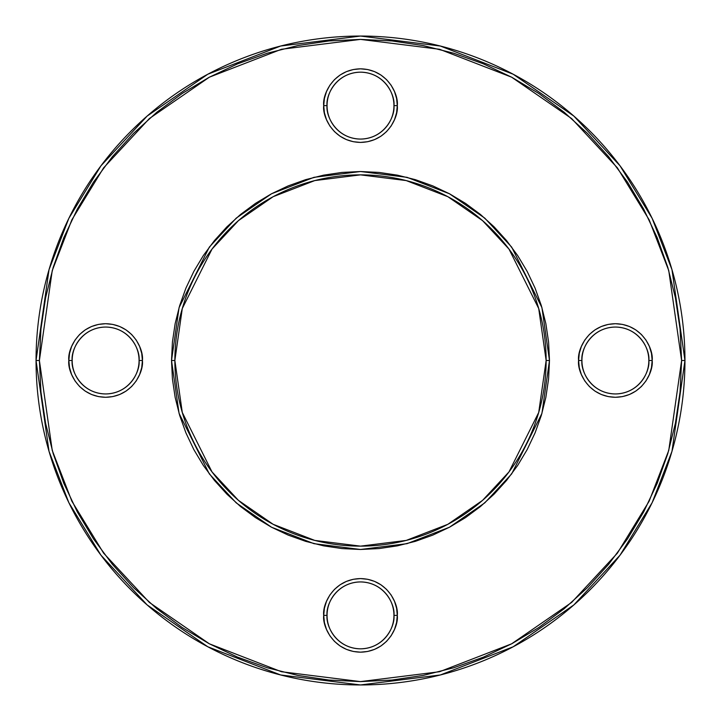 <?xml version="1.0" encoding="UTF-8"?>
<svg xmlns="http://www.w3.org/2000/svg" width="721" height="721" viewBox="0 0 721 721"><rect width="100%" height="100%" fill="white"/><g stroke="black" fill="none" stroke-linecap="round" stroke-linejoin="round"><path stroke-width="1.08" d="M396.586 608.2L397.289 615.373C398.776 604.613 387.736 579.089 360.5 578.584C333.264 579.089 322.224 604.613 323.711 615.373L327.055 615.373C325.703 605.595 335.743 582.388 360.5 581.928C385.257 582.388 395.297 605.595 393.945 615.373L397.289 615.373L396.586 622.556L394.495 629.46L391.088 635.823L386.519 641.393L380.94 645.971L374.578 649.369L367.674 651.46L360.5 652.172L353.326 651.46L346.422 649.369L340.06 645.971L334.481 641.393L329.912 635.823L326.505 629.46L324.414 622.556L323.711 615.373L324.414 608.2L326.505 601.296L329.912 594.933L334.481 589.363L340.06 584.785L346.422 581.387L353.326 579.287L360.5 578.584L367.674 579.287L374.578 581.387L380.94 584.785L386.519 589.363L391.088 594.933L394.495 601.296L396.586 608.2L397.289 615.373L396.586 622.556L394.495 629.46L391.088 635.823L386.519 641.393M396.586 98.444L397.289 105.627C398.776 94.857 387.736 69.333 360.5 68.828C333.264 69.333 322.224 94.857 323.711 105.627L327.055 105.627C325.703 95.839 335.743 72.632 360.5 72.172C385.257 72.632 395.297 95.839 393.945 105.627L397.289 105.627L396.586 112.8L394.495 119.704L391.088 126.067L386.519 131.637L380.94 136.215L374.578 139.613L367.674 141.713L360.5 142.416L353.326 141.713L346.422 139.613L340.06 136.215L334.481 131.637L329.912 126.067L326.505 119.704L324.414 112.8L323.711 105.627L324.414 98.444L326.505 91.54L329.912 85.177L334.481 79.607L340.06 75.029L346.422 71.631L353.326 69.54L360.5 68.828L367.674 69.54L374.578 71.631L380.94 75.029L386.519 79.607L391.088 85.177L394.495 91.54L396.586 98.444L397.289 105.627L396.586 112.8L394.495 119.704L391.088 126.067L386.519 131.637M684.95 360.5L671.972 269.654L652.144 218.328L620.06 165.83L573.835 116.054L513.181 74.218L440.369 46.036L360.5 36.05L280.631 46.036L207.819 74.218L147.165 116.054L100.94 165.83L68.856 218.328L49.028 269.654L36.05 360.5L39.394 360.5L52.236 270.591L71.866 219.788L103.617 167.84L149.364 118.568L209.387 77.174L281.46 49.271L360.5 39.394L439.54 49.271L511.613 77.174L571.636 118.568L617.383 167.84L649.134 219.788L668.764 270.591L681.606 360.5L684.95 360.5A324.45 324.45 0 0 1 360.5 684.95A324.45 324.45 0 0 1 36.05 360.5A324.45 324.45 0 0 1 360.5 36.05A324.45 324.45 0 0 1 684.95 360.5L681.606 360.5L680.056 329.028L675.433 297.854L667.781 267.284L657.164 237.615L643.691 209.135L627.486 182.107L608.713 156.79L587.552 133.448L564.21 112.287L538.893 93.514L511.865 77.309L483.385 63.836L453.716 53.219L423.146 45.567L391.972 40.944L360.5 39.394L329.028 40.944L297.854 45.567L267.284 53.219L237.615 63.836L209.135 77.309L182.107 93.514L156.79 112.287L133.448 133.448L112.287 156.79L93.514 182.107L77.309 209.135L63.836 237.615L53.219 267.284L45.567 297.854L40.944 329.028L39.394 360.5L40.944 391.972L45.567 423.146L53.219 453.716L63.836 483.385L77.309 511.865L93.514 538.893L112.287 564.21L133.448 587.552L156.79 608.713L182.107 627.486L209.135 643.691L237.615 657.164L267.284 667.781L297.854 675.433L329.028 680.056L360.5 681.606L391.972 680.056L423.146 675.433L453.716 667.781L483.385 657.164L511.865 643.691L538.893 627.486L564.21 608.713L587.552 587.552L608.713 564.21L627.486 538.893L643.691 511.865L657.164 483.385L667.781 453.716L675.433 423.146L680.056 391.972L681.606 360.5L668.764 450.409L649.134 501.212L617.383 553.16L571.636 602.432L511.613 643.826L439.54 671.729L360.5 681.606L281.46 671.729L209.387 643.826L149.364 602.432L103.617 553.16L71.866 501.212L52.236 450.409L39.394 360.5L36.05 360.5L49.028 451.346L68.856 502.672L100.94 555.17L147.165 604.946L207.819 646.782L280.631 674.964L360.5 684.95L440.369 674.964L513.181 646.782L573.835 604.946L620.06 555.17L652.144 502.672L671.972 451.346L684.95 360.5M541.345 305.641L545.851 323.63L548.573 341.979L549.483 360.5L541.922 307.588L511.685 247.114L484.764 218.112L449.435 193.751L407.023 177.33L360.5 171.517L313.977 177.33L271.565 193.751L236.236 218.112L209.315 247.114L179.078 307.588L171.517 360.5L174.861 360.5L182.287 308.525L211.992 249.115L238.435 220.635L273.142 196.698L314.807 180.574L360.5 174.861L406.193 180.574L447.858 196.698L482.565 220.635L509.008 249.115L538.713 308.525L546.139 360.5L549.483 360.5L548.573 379.021L545.851 397.37L541.345 415.359L535.099 432.825L527.168 449.589L517.633 465.496L506.584 480.393L494.128 494.128L480.393 506.584L465.496 517.633L449.589 527.168L432.825 535.099L415.359 541.345L397.37 545.851L379.021 548.573L360.5 549.483L341.979 548.573L323.63 545.851L305.641 541.345L288.175 535.099L271.411 527.168L255.504 517.633L240.607 506.584L226.872 494.128L214.416 480.393L203.367 465.496L193.832 449.589L185.901 432.825L179.655 415.359L175.149 397.37L172.427 379.021L171.517 360.5L172.427 341.979L175.149 323.63L179.655 305.641L185.901 288.175L193.832 271.411L203.367 255.504L214.416 240.607L226.872 226.872L240.607 214.416L255.504 203.367L271.411 193.832L288.175 185.901L305.641 179.655L323.63 175.149L341.979 172.427L360.5 171.517L379.021 172.427L397.37 175.149L415.359 179.655L432.825 185.901L449.589 193.832L465.496 203.367L480.393 214.416L494.128 226.872L506.584 240.607L517.633 255.504L527.168 271.411L535.099 288.175L541.345 305.641L545.851 323.63L548.573 341.979L549.483 360.5L548.573 379.021L545.851 397.37L541.345 415.359L535.099 432.825M579.287 367.674L578.584 360.5C577.106 371.261 588.147 396.793 615.373 397.289C642.609 396.793 653.65 371.261 652.172 360.5C653.65 349.739 642.609 324.207 615.373 323.711C588.147 324.207 577.106 349.739 578.584 360.5L581.928 360.5C580.585 350.712 590.616 327.505 615.373 327.055C640.131 327.505 650.171 350.712 648.828 360.5L652.172 360.5L651.46 367.674L649.369 374.578L645.971 380.94L641.393 386.519L635.823 391.088L629.46 394.495L622.556 396.586L615.373 397.289L608.2 396.586L601.296 394.495L594.933 391.088L589.363 386.519L584.785 380.94L581.387 374.578L579.287 367.674L578.584 360.5L579.287 353.326L581.387 346.422L584.785 340.06L589.363 334.481L594.933 329.912L601.296 326.505L608.2 324.414L615.373 323.711L622.556 324.414L629.46 326.505L635.823 329.912L641.393 334.481L645.971 340.06L649.369 346.422L651.46 353.326L652.172 360.5L648.828 360.5A33.445 33.445 0 0 1 615.373 393.945A33.445 33.445 0 0 1 581.928 360.5A33.445 33.445 0 0 1 615.373 327.055A33.445 33.445 0 0 1 648.828 360.5C650.171 370.288 640.131 393.495 615.373 393.945C590.616 393.495 580.585 370.288 581.928 360.5L578.584 360.5L579.287 353.326M141.713 353.326L142.416 360.5C143.894 349.739 132.853 324.207 105.627 323.711C78.391 324.207 67.35 349.739 68.828 360.5L72.172 360.5C70.829 350.712 80.869 327.505 105.627 327.055C130.384 327.505 140.415 350.712 139.072 360.5L142.416 360.5L141.713 367.674L139.613 374.578L136.215 380.94L131.637 386.519L126.067 391.088L119.704 394.495L112.8 396.586L105.627 397.289L98.444 396.586L91.54 394.495L85.177 391.088L79.607 386.519L75.029 380.94L71.631 374.578L69.54 367.674L68.828 360.5L69.54 353.326L71.631 346.422L75.029 340.06L79.607 334.481L85.177 329.912L91.54 326.505L98.444 324.414L105.627 323.711L112.8 324.414L119.704 326.505L126.067 329.912L131.637 334.481L136.215 340.06L139.613 346.422L141.713 353.326L142.416 360.5L141.713 367.674M139.072 360.5A33.445 33.445 0 0 1 105.627 393.945A33.445 33.445 0 0 1 72.172 360.5A33.445 33.445 0 0 1 105.627 327.055A33.445 33.445 0 0 1 139.072 360.5C140.415 370.288 130.384 393.495 105.627 393.945C80.869 393.495 70.829 370.288 72.172 360.5L68.828 360.5C67.35 371.261 78.391 396.793 105.627 397.289C132.853 396.793 143.894 371.261 142.416 360.5L139.072 360.5M324.414 622.556L323.711 615.373C322.224 626.143 333.264 651.667 360.5 652.172C387.736 651.667 398.776 626.143 397.289 615.373L393.945 615.373A33.445 33.445 0 0 1 360.5 648.828A33.445 33.445 0 0 1 327.055 615.373A33.445 33.445 0 0 1 360.5 581.928A33.445 33.445 0 0 1 393.945 615.373C395.297 625.161 385.257 648.368 360.5 648.828C335.743 648.368 325.703 625.161 327.055 615.373L323.711 615.373L324.414 608.2L326.505 601.296L329.912 594.933L334.481 589.363M324.414 112.8L323.711 105.627C322.224 116.387 333.264 141.911 360.5 142.416C387.736 141.911 398.776 116.387 397.289 105.627L393.945 105.627A33.445 33.445 0 0 1 360.5 139.072A33.445 33.445 0 0 1 327.055 105.627A33.445 33.445 0 0 1 360.5 72.172A33.445 33.445 0 0 1 393.945 105.627C395.297 115.405 385.257 138.612 360.5 139.072C335.743 138.612 325.703 115.405 327.055 105.627L323.711 105.627L324.414 98.444L326.505 91.54L329.912 85.177L334.481 79.607M179.655 415.359L175.149 397.37L172.427 379.021L171.517 360.5L179.078 413.412L209.315 473.886L236.236 502.888L271.565 527.249L313.977 543.67L360.5 549.483L407.023 543.67L449.435 527.249L484.764 502.888L511.685 473.886L541.922 413.412L549.483 360.5L546.139 360.5A185.639 185.639 0 0 1 360.5 546.139A185.639 185.639 0 0 1 174.861 360.5A185.639 185.639 0 0 1 360.5 174.861A185.639 185.639 0 0 1 546.139 360.5L538.713 412.475L509.008 471.885L482.565 500.365L447.858 524.302L406.193 540.426L360.5 546.139L314.807 540.426L273.142 524.302L238.435 500.365L211.992 471.885L182.287 412.475L174.861 360.5L171.517 360.5L172.427 341.979L175.149 323.63L179.655 305.641L185.901 288.175M131.637 386.519L126.067 391.088L119.704 394.495M112.8 396.586L105.627 397.289L98.444 396.586L91.54 394.495L85.177 391.088L79.607 386.519M79.607 334.481L85.177 329.912L91.54 326.505M98.444 324.414L105.627 323.711L112.8 324.414L119.704 326.505L126.067 329.912L131.637 334.481M334.481 641.393L329.912 635.823L326.505 629.46M353.326 579.287L360.5 578.584L367.674 579.287M386.519 589.363L391.088 594.933L394.495 601.296M641.393 386.519L635.823 391.088L629.46 394.495M622.556 396.586L615.373 397.289L608.2 396.586L601.296 394.495L594.933 391.088L589.363 386.519M589.363 334.481L594.933 329.912L601.296 326.505M608.2 324.414L615.373 323.711L622.556 324.414L629.46 326.505L635.823 329.912L641.393 334.481M367.674 141.713L360.5 142.416L353.326 141.713M334.481 131.637L329.912 126.067L326.505 119.704M386.519 79.607L391.088 85.177L394.495 91.54M494.128 494.128L480.393 506.584M415.359 541.345L397.37 545.851L379.021 548.573L360.5 549.483L341.979 548.573L323.63 545.851L305.641 541.345L288.175 535.099M226.872 494.128L214.416 480.393M226.872 226.872L240.607 214.416M305.641 179.655L323.63 175.149L341.979 172.427L360.5 171.517L379.021 172.427L397.37 175.149L415.359 179.655L432.825 185.901M494.128 226.872L506.584 240.607"/></g></svg>
